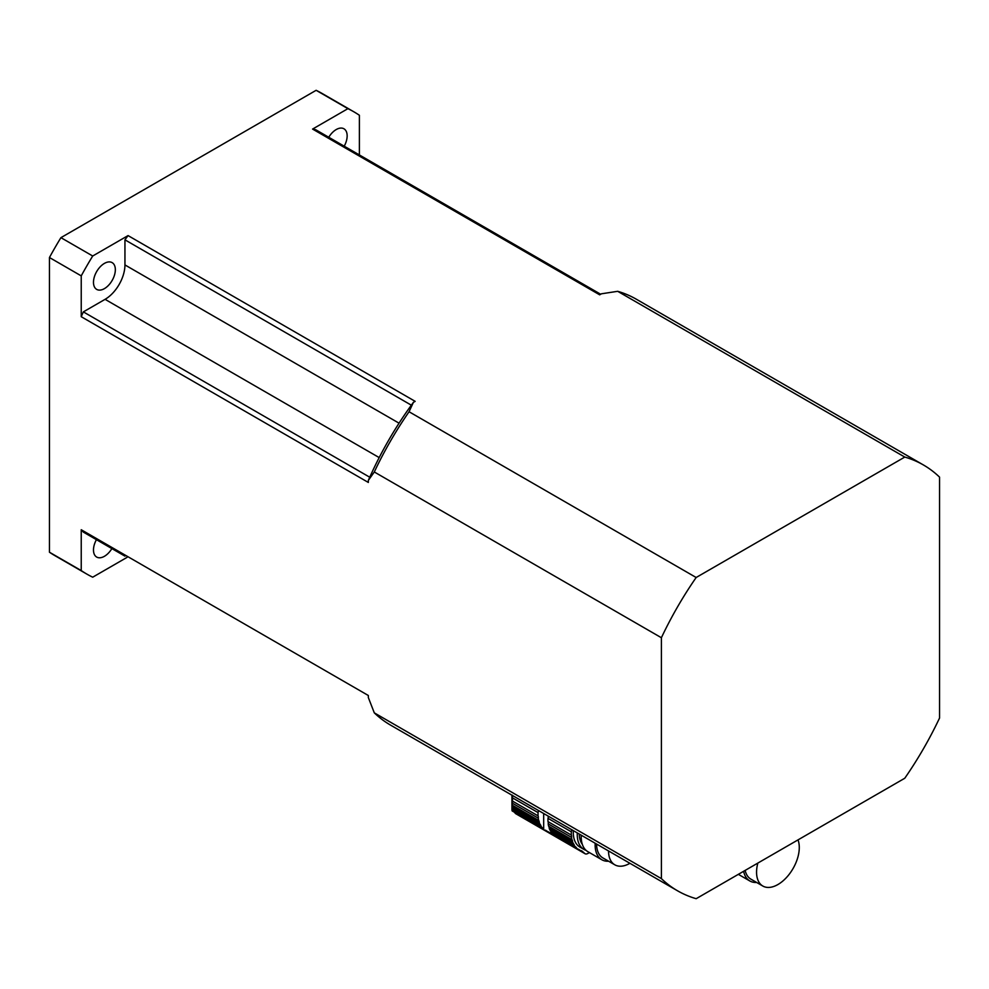 <?xml version="1.0" encoding="UTF-8"?>
<svg xmlns="http://www.w3.org/2000/svg" width="989" height="989" viewBox="0 0 989 989"><rect width="100%" height="100%" fill="white"/><g stroke="black" fill="none" stroke-linecap="round" stroke-linejoin="round"><path stroke-width="1.48" d="M512.426 795.193L512.5 797.863L538.065 812.612A4.784 2.769 -60 0 0 538.313 810.411M512.5 797.863L512.5 801.115L538.065 815.863A35.109 20.262 -60 0 1 538.065 812.612M512.5 801.115L512.426 803.216L538.263 818.138A4.784 2.769 -60 0 0 538.065 815.863M512.426 803.216L512.29 805.219L538.684 820.45A35.109 20.262 -60 0 1 538.263 818.138M512.29 805.219L512.154 806.801L539.24 822.44A4.784 2.769 -60 0 0 538.684 820.45M512.154 806.801L512.018 808.236L540.043 824.418A35.109 20.262 -60 0 1 539.24 822.44M512.018 808.236L511.956 809.323L540.946 826.062A4.784 2.769 -60 0 0 540.043 824.418M542.083 827.632A4.784 2.769 -60 0 1 542.466 827.793A4.784 2.769 -60 0 1 543.295 828.881L512.129 810.893L511.956 809.323L511.981 810.251L542.083 827.632A35.109 20.262 -60 0 1 540.946 826.062M512.129 810.893L543.678 829.202A35.109 20.262 -60 0 1 543.295 828.881M544.976 830.092L546.064 830.476M553.135 834.37L544.89 830.08M573.323 830.624A32.316 18.655 120 0 0 579.974 847.128L583.943 849.427A32.316 18.655 -60 0 1 577.304 832.923M586.057 850.355A32.316 18.655 -60 0 1 583.943 849.427M571.593 829.623A4.784 2.769 -60 0 1 571.345 831.836L547.993 818.348A4.784 2.769 120 0 0 548.252 816.148M547.993 818.348A35.109 20.262 120 0 0 547.993 821.599L571.345 835.075A35.109 20.262 -60 0 1 571.345 831.836M571.345 835.075A4.784 2.769 -60 0 1 571.543 837.349L548.203 823.874A4.784 2.769 120 0 0 547.993 821.599M548.203 823.874A35.109 20.262 120 0 0 548.623 826.186L571.963 839.661A35.109 20.262 -60 0 1 571.543 837.349M571.963 839.661A4.784 2.769 -60 0 1 572.52 841.651L549.179 828.176A4.784 2.769 120 0 0 548.623 826.186M549.179 828.176A35.109 20.262 120 0 0 549.971 830.154L573.323 843.629A35.109 20.262 -60 0 1 572.52 841.651M573.323 843.629A4.784 2.769 -60 0 1 574.213 845.274L550.873 831.798A4.784 2.769 120 0 0 549.971 830.154M550.873 831.798A35.109 20.262 120 0 0 552.023 833.368L575.363 846.844A35.109 20.262 -60 0 1 574.213 845.274M575.363 846.844A4.784 2.769 -60 0 1 575.746 847.004A4.784 2.769 -60 0 1 576.575 848.105L553.234 834.617A4.784 2.769 120 0 0 552.727 833.776M553.234 834.617A35.109 20.262 120 0 0 553.605 834.939L578.046 849.23A35.109 20.262 -60 0 1 576.575 848.105M578.046 849.23A4.784 2.769 -60 0 1 578.936 849.452A4.784 2.769 -60 0 1 579.529 850.046L578.12 849.23M581.26 850.688L582.311 851.294A8.431 4.871 -60 0 0 581.816 850.936A8.431 4.871 -60 0 0 581.186 850.664A35.109 20.262 -60 0 1 579.529 850.046M515.838 813.712L514.713 812.661M582.311 851.294L584.734 853.482A5.625 3.239 -60 0 0 585.055 853.73A5.625 3.239 -60 0 0 587.627 853.581A196.663 113.537 -60 0 0 589.481 852.617M579.245 834.048A29.497 17.036 120 0 0 582.286 844.26M608.618 861.234A32.316 18.655 -60 0 1 601.831 859.75L587.923 851.714A32.316 18.655 -60 0 1 581.272 835.211M608.544 850.96A30.202 17.443 120 0 0 614.799 864.806A30.202 17.443 120 0 0 629.919 863.298M596.627 844.074A30.202 17.443 120 0 0 602.882 857.92L614.799 864.806M601.831 859.75A32.316 18.655 -60 0 1 595.18 843.246M757.834 863.088A30.202 17.443 120 0 0 762.816 886.033A30.202 17.443 120 0 0 789.37 874.078A30.202 17.443 120 0 0 798.012 839.896M745.162 870.407A30.202 17.443 120 0 0 750.898 879.147L762.816 886.033M756.634 882.46A32.316 18.655 -60 0 1 749.847 880.976A32.316 18.655 -60 0 1 743.629 871.284M81.234 570.566A266.931 154.111 120 0 0 86.859 574.102L55.063 555.744A266.931 154.111 -60 0 1 49.45 552.221L81.234 570.566L81.234 529.745L368.341 695.502L368.341 697.566L374.299 712.859L661.394 878.615L661.394 637.732L374.299 471.976L368.341 480.394A237.434 137.075 -60 0 1 413.377 402.375L415.157 401.349L128.063 235.592L92.706 256.003L60.922 237.657L316.134 90.308A266.931 154.111 -60 0 1 321.994 93.399L353.778 111.757A266.931 154.111 120 0 1 359.39 115.28L359.39 154.952M661.394 878.615A245.853 141.946 120 0 0 677.539 890.792A245.853 141.946 120 0 0 696.169 898.692L904.774 778.244A245.853 141.946 120 0 0 939.55 718.026L939.55 477.131A245.853 141.946 120 0 0 923.405 464.954A245.853 141.946 120 0 0 904.787 457.066L696.157 577.502A245.853 141.946 120 0 0 661.394 637.732M127.062 557.363L92.706 577.193A266.931 154.111 120 0 1 86.859 574.102M128.063 235.592A236.025 136.272 120 0 0 124.948 239.833L124.948 264.928A28.1 16.22 -60 0 1 105.081 299.333L83.36 311.881A236.025 136.272 120 0 0 81.234 316.703L368.341 482.447L368.341 480.394M81.234 316.703L81.234 275.882L49.45 257.523A266.931 154.111 -60 0 1 60.922 237.657M49.45 552.221L49.45 257.523M413.377 402.375L409.063 411.745L696.157 577.502M904.787 457.066L617.68 291.31L601.448 293.795L599.668 294.821L312.573 129.077L347.918 108.666L316.134 90.308M353.778 111.757A266.931 154.111 120 0 0 347.918 108.666M328.756 137.261A15.453 8.926 -60 0 1 343.949 128.793A15.453 8.926 -60 0 1 347.151 135.864A15.453 8.926 -60 0 1 344.209 146.187M111.881 548.586A15.453 8.926 -60 0 1 96.687 557.067A15.453 8.926 -60 0 1 96.428 539.673M92.706 256.003A266.931 154.111 120 0 0 81.234 275.882M104.414 288.627A15.453 8.926 -60 0 1 96.687 289.394A15.453 8.926 -60 0 1 94.314 277.007A15.453 8.926 -60 0 1 104.414 263.395A15.453 8.926 -60 0 1 112.14 262.629A15.453 8.926 -60 0 1 114.514 275.004A15.453 8.926 -60 0 1 104.414 288.627M124.948 239.833L411.337 405.181M83.36 311.881L369.738 477.217M124.948 556.139L83.36 532.119A236.025 136.272 120 0 1 81.234 529.745M600.669 294.252L315.689 129.72A236.025 136.272 120 0 0 312.573 129.077M923.405 464.954L636.298 299.197A245.853 141.946 120 0 0 617.68 291.31M374.299 712.859A245.853 141.946 120 0 0 390.445 725.048L677.539 890.792M409.063 411.745A245.853 141.946 120 0 0 374.299 471.976M550.477 832.911L553.185 834.469M515.405 813.465L584.734 853.482M543.678 829.202L543.678 813.502M124.948 264.928L399.049 423.181M105.081 299.333L379.183 457.586M515.59 813.613L585.055 853.73M511.943 809.571L511.943 795.193M738.35 874.338L749.847 880.976"/></g></svg>

